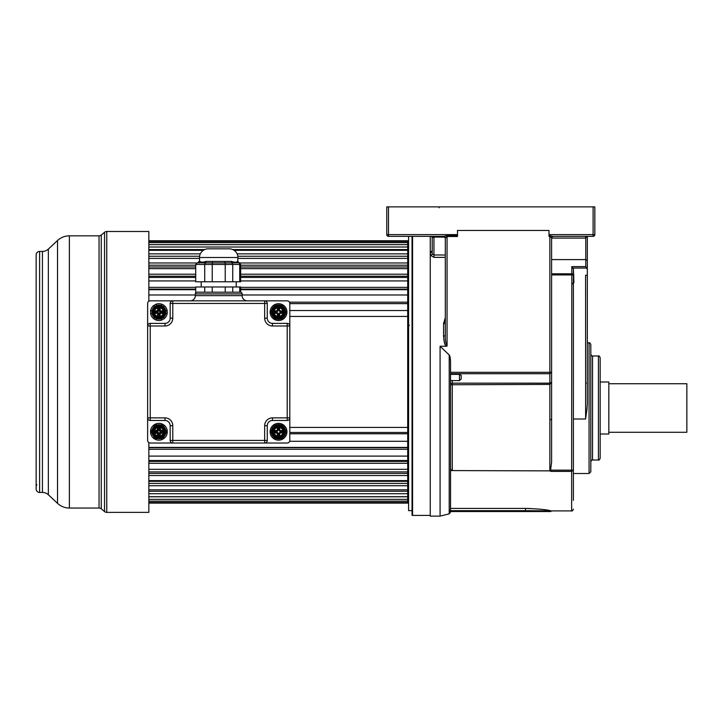 <?xml version="1.0" encoding="UTF-8"?>
<svg xmlns="http://www.w3.org/2000/svg" width="723" height="723" viewBox="0 0 723 723"><rect width="100%" height="100%" fill="white"/><g stroke="black" fill="none" stroke-linecap="round" stroke-linejoin="round"><path stroke-width="1.08" d="M401.581 236.349L388.504 236.349L408.576 236.349L408.576 510.637L412.038 510.637M450.537 363.262L450.537 509.697L449.218 511.541L449.218 513.845L440.081 516.123L440.081 346.254L449.218 354.984C450.049 355.852 450.483 358.608 450.537 363.262L450.537 363.145M445.314 238.084L443.579 236.349A1.735 1.735 0 0 1 445.314 238.084L447.049 236.511L447.049 346.001C445.675 343.145 445.097 339.702 445.314 335.671L445.314 238.084L445.314 335.671L443.579 336.105C443.985 342.196 444.907 345.576 446.335 346.254L440.081 346.254M445.314 323.064L445.314 323.082A1.735 0.578 0 0 1 443.579 323.66L445.314 317.614M430.248 236.349L430.248 516.123L440.081 516.123M445.314 257.361L433.954 257.361L430.492 255.309L430.492 252.363L432.218 250.727M586.263 206.877L580.334 206.877M453.303 206.877L452.3 206.877M454.939 206.877L454.387 206.877M457.505 230.447L548.992 230.447L548.992 236.367L551.604 237.56L551.604 382.286L549.86 384.41L549.86 383.163L551.604 382.286L551.604 372.128L549.86 372.336L549.86 235.725L548.992 235.725M450.492 361.021L450.23 358.165M551.532 237.524L552.688 236.349L593.095 236.349L552.697 236.349L549.86 235.725M450.537 376.267L450.537 380.388M449.335 511.541L525.467 511.541L525.467 510.673L551.577 510.899L550.736 511.541L449.335 511.541L450.537 511.541L450.537 512.146L449.218 513.845M450.456 511.541L449.959 511.541M447.049 346.001L446.335 346.254M445.368 238.039L443.687 236.349L447.049 235.662L447.049 236.511L457.487 236.511L457.487 230.447M432.535 237.515L433.954 237.09L433.954 236.349L431.107 236.349L432.535 237.515L431.107 236.349L443.696 236.349L388.504 236.349A1.735 1.735 0 0 1 386.769 234.614L386.769 206.877L594.83 206.877L594.83 234.614A1.735 1.735 0 0 1 593.095 236.349L593.095 206.877M445.314 322.711L443.588 323.28M431.568 236.349A1.735 1.419 180 0 1 432.218 237.46L432.218 253.909L433.954 254.993L445.314 254.993M432.218 236.349L432.218 250.926A1.735 1.437 0 0 1 430.492 252.363M430.492 255.309A1.735 1.401 0 0 0 432.218 253.909L432.191 251.188M573.384 477.912L573.384 274.921L571.821 274.921L571.821 266.615L585.766 266.615L587.329 269.001L587.329 275.264L587.329 236.349M586.832 410.763L587.329 403.931L587.329 275.264L585.585 275.264L585.621 418.798M586.687 236.349L585.766 238.084L585.675 236.349M551.604 259.593L585.766 259.593L587.329 260.397M551.604 273.809L571.821 273.809A1.563 1.112 0 0 1 573.384 274.921L573.384 269.001L571.821 266.615L573.384 269.001L573.908 282.521L573.384 282.612L573.899 282.521M572.869 283.85L573.908 282.521M573.384 475.047L573.384 483.298M573.384 500.343L573.384 470.14L571.64 470.149L571.821 274.921L551.604 274.921M573.384 282.639L571.821 284.347M573.384 470.14L571.64 471.387L571.64 470.149L550.555 470.149L550.98 471.387L549.86 470.872L549.86 384.41L450.537 384.753A1.735 1.591 180 0 1 452.273 383.163L452.273 470.537L451.414 470.583L450.537 468.631M587.112 408.179L585.585 419.006L573.384 419.006M586.805 268.712L587.329 269.073M590.808 408.179L590.808 344.582C590.049 342.955 589.462 342.377 589.064 342.838L589.064 473.52L590.808 471.776L590.808 408.179M600.162 458.283L600.162 357.713C599.421 356.114 598.843 355.535 598.427 355.987L598.427 460.009C598.852 460.452 599.421 459.873 600.162 458.283M600.162 434.008L608.829 434.008L608.829 381.988L600.162 381.988M608.829 432.273L686.85 432.273L686.85 383.723L608.829 383.723M544.997 509.805L550.384 510.673C545.883 509.57 537.578 508.82 525.467 508.414L450.537 508.414M525.973 508.414L530.61 508.513M451.414 470.583L549.86 470.872M450.537 374.378L459.476 374.378L461.211 375.373L461.211 378.87L459.476 380.605L459.476 374.378M573.384 509.155C572.652 510.754 572.074 511.333 571.64 510.899L571.64 471.387L550.98 471.387L550.555 470.149L551.604 462.133L551.604 372.128L549.86 373.728L450.537 373.728M551.604 372.128L551.604 237.56A1.211 1.211 0 0 1 552.815 236.349L551.604 237.56M589.055 236.349L593.095 236.349A1.735 1.735 0 0 0 594.83 234.614L548.992 234.614M580.28 236.349L557.623 236.349M573.872 275.255L573.384 275.68M412.562 236.349L412.562 515.409L430.248 515.409M412.562 515.409A1.383 1.383 180 0 1 412.038 515.309L412.038 236.349M408.576 280.316L408.576 285.874M240.66 266.995L407.709 266.995L407.709 316.448L289.806 316.448M407.709 247.483L408.576 246.561M408.576 324.51L407.709 324.166L408.576 324.51M408.576 430.989L407.709 430.989L408.576 430.989M408.576 437.93L407.709 437.93L408.576 437.93M407.709 477.704L408.576 478.201L407.709 477.704M407.709 316.448L407.709 503.109L148.848 503.109M407.709 342.241L407.709 342.783L408.576 341.88L407.709 342.124M409.444 325.368L407.709 325.368M408.576 458.002L408.576 463.551M407.709 467.682L408.576 468.631M408.576 456.927L407.709 456.927L408.576 456.927M408.576 449.995L407.709 449.995L408.576 449.995M289.806 427.42L407.709 427.42L407.709 432.462L289.806 432.462M289.806 310.529L407.709 310.529L407.709 303.633L289.806 303.633M289.471 302.169L407.709 302.169M148.848 294.984L195.318 294.984M242.124 294.984L407.709 294.984L407.709 289.697L240.66 289.697M148.848 289.697L195.707 289.697M148.848 289.128L195.707 289.128M240.66 289.128L407.709 289.128M148.848 287.374L195.707 287.374M240.66 287.374L407.709 287.374M148.848 280.931L195.707 280.931M240.66 280.931L407.709 280.931L407.709 277.433L240.66 277.433M148.848 277.433L195.707 277.433M148.848 276.231L195.707 276.231M240.66 276.231L407.709 276.231M148.848 274.225L195.707 274.225M240.66 274.225L407.709 274.225M148.848 268.649L195.707 268.649M240.66 268.649L407.709 268.649L407.709 265.196L240.66 265.196M148.848 266.995L195.707 266.995M148.848 265.196L195.707 265.196M148.848 262.982L196.629 262.982M239.864 262.982L407.709 262.982L407.709 265.196M148.848 258.382L199.521 258.382M237.921 258.382L407.709 258.382L407.709 262.982M237.831 256.249L407.709 256.249L407.709 258.382M148.848 256.249L199.611 256.249M148.848 253.854L200.325 253.854M237.117 253.854L407.709 253.854L407.709 256.249M148.848 250.33L203.326 250.33M234.116 250.33L407.709 250.33L407.709 253.854M232.689 249.543L407.709 249.543L407.709 250.33M148.848 249.543L204.754 249.543M148.848 247.022L407.709 247.022L407.709 249.543M148.848 244.636L407.709 244.636L407.709 247.022M148.848 242.63L407.709 242.63L407.709 244.636M148.848 241.419L407.709 241.419L407.709 242.63M148.848 240.75L407.709 240.75L407.709 241.419M148.848 480.614L407.709 480.614L407.709 481.328L148.848 481.328M148.848 456.114L407.709 456.114L407.709 460.524L148.848 460.524M289.661 441.283L407.709 441.283L407.709 447.42L148.848 447.42M289.806 433.773L407.709 433.773M148.848 447.673L407.709 447.673M148.848 449.281L407.709 449.281M148.848 461.41L407.709 461.41M148.848 463.289L407.709 463.289M148.848 469.317L407.709 469.317M148.848 471.902L407.709 471.902M148.848 473.402L407.709 473.402M148.848 475.517L407.709 475.517M148.848 483.416L407.709 483.416M148.848 485.729L407.709 485.729M148.848 489.805L407.709 489.805M148.848 491.26L407.709 491.26M148.848 493.728L407.709 493.728M148.848 496.692L407.709 496.692M148.848 496.791L407.709 496.791L408.576 497.632M148.848 499.358L407.709 499.358M148.848 501.156L407.709 501.156M148.848 502.503L407.709 502.503M148.848 442.621L148.848 512.372L106.76 512.372A3.47 3.47 180 0 1 104.537 511.568L104.537 232.3A3.47 3.47 0 0 1 106.76 231.496L148.848 231.496L148.848 301.247M104.537 511.568L101.265 508.838A3.47 3.47 180 0 0 99.042 508.043L69.372 508.043L69.372 235.834L99.042 235.834A3.47 3.47 0 0 0 101.265 235.029L101.265 508.838M104.537 232.3L101.265 235.029M57.524 503.353L57.524 240.515L48.36 249.092A8.667 8.667 0 0 1 42.431 251.432L42.431 492.435A8.667 8.667 0 0 1 48.36 494.776L57.524 503.353A17.334 17.334 0 0 0 69.372 508.043M57.524 240.515A17.334 17.334 0 0 1 69.372 235.834M42.431 251.432L39.62 251.432A3.47 3.47 0 0 0 36.15 254.903L36.15 488.965A3.47 3.47 0 0 0 39.62 492.435L39.62 251.432M42.431 492.435L39.62 492.435M36.15 257.099L36.15 486.769L36.15 257.099M36.846 484.69A3.47 3.47 0 0 0 36.15 486.769M282.178 424.166A8.405 8.405 0 0 0 282.115 424.139L281.572 425.223L282.666 425.856A2.603 2.603 0 0 1 283.109 426.425L285.431 430.447A2.603 2.603 0 0 1 285.702 431.116A7.194 7.194 0 0 0 282.666 425.856L283.362 424.862A8.405 8.405 0 0 1 286.914 431.016L285.702 431.116L285.702 432.381A2.603 2.603 0 0 1 285.431 433.05L283.109 437.072A2.603 2.603 0 0 1 282.666 437.641L283.362 438.635A8.405 8.405 0 0 0 278.536 423.344A8.405 8.405 0 0 0 274.984 439.376A8.405 8.405 0 0 0 283.362 438.635L282.087 439.376A8.405 8.405 0 0 0 283.362 424.862L282.087 424.13A8.405 8.405 0 0 0 274.984 424.13L273.71 424.862A8.405 8.405 0 0 0 270.158 431.016L271.369 431.116L271.369 432.381L270.158 432.49A8.405 8.405 0 0 0 273.71 438.635L274.984 439.376A8.405 8.405 0 0 0 282.087 439.376L281.572 438.274L282.666 437.641A7.194 7.194 0 0 0 285.702 432.381L286.914 432.49M284.229 431.143L281.907 427.121A1.211 1.211 0 0 0 280.858 426.516L276.213 426.516A1.211 1.211 0 0 0 275.165 427.121L272.842 431.143A1.211 1.211 0 0 0 272.842 432.354L275.165 436.376A1.211 1.211 0 0 0 276.213 436.99L280.858 436.99A1.211 1.211 0 0 0 281.907 436.376L284.229 432.354A1.211 1.211 0 0 0 284.229 431.143L284.681 430.881L282.359 426.859A1.735 1.735 0 0 0 280.858 425.992L276.213 425.992A1.735 1.735 0 0 0 274.713 426.859L272.39 430.881A1.735 1.735 0 0 0 272.39 432.616L274.713 436.638A1.735 1.735 0 0 0 276.213 437.505L280.858 437.505A1.735 1.735 0 0 0 282.359 436.638L284.681 432.616A1.735 1.735 0 0 0 284.681 430.881L285.431 430.447M270.158 432.49A8.405 8.405 0 0 0 273.71 438.635L274.406 437.641A2.603 2.603 0 0 1 273.963 437.072L271.64 433.05A2.603 2.603 0 0 1 271.369 432.381A7.194 7.194 0 0 0 274.406 437.641L275.499 438.274L274.984 439.376A8.405 8.405 0 0 1 274.894 439.331M274.234 424.528A8.405 8.405 0 0 0 270.158 431.016M273.71 424.862L274.406 425.856L275.499 425.223A2.603 2.603 0 0 1 276.213 425.124L280.858 425.124A2.603 2.603 0 0 1 281.572 425.223A7.194 7.194 0 0 0 275.499 425.223L274.984 424.13M164.971 417.876L164.971 420.479L150.239 420.479A2.603 2.603 0 0 1 147.637 417.876A2.603 2.603 0 0 0 150.239 420.479L150.239 417.876L164.971 417.876A7.799 7.799 0 0 1 172.779 425.684L172.779 443.018L150.239 443.018A2.603 2.603 0 0 1 147.637 440.415L147.637 417.876L150.239 417.876L150.239 325.992L147.637 325.992L147.637 303.452A2.603 2.603 0 0 1 150.239 300.849L172.779 300.849A2.603 2.603 0 0 0 170.176 303.452A2.603 2.603 0 0 1 172.779 300.849L172.779 303.452L170.176 303.452L170.176 318.183A5.206 5.206 0 0 1 164.971 323.389A5.206 5.206 0 0 0 170.176 318.183L172.779 318.183A7.799 7.799 0 0 1 164.971 325.992L150.239 325.992L150.239 323.389L164.971 323.389L164.971 325.992M162.756 304.645A8.405 8.405 0 0 0 161.699 304.184L161.238 305.495A7.022 7.022 0 0 0 156.575 305.495L154.333 306.787A7.022 7.022 0 0 0 152.002 310.827L152.002 313.411A7.022 7.022 0 0 0 154.333 317.451L156.575 318.744A7.022 7.022 0 0 0 161.229 318.744L163.479 317.442A7.022 7.022 0 0 0 165.802 313.411L165.802 310.827A7.022 7.022 0 0 0 163.47 306.787L161.229 305.495L156.575 305.495L156.114 304.184A8.405 8.405 0 0 0 155.626 304.374M154.044 305.251A8.405 8.405 0 0 0 150.637 310.574L150.637 313.665A8.405 8.405 0 0 0 154.559 319.313M150.601 310.809A8.405 8.405 0 0 0 150.511 311.622M155.056 319.593A8.405 8.405 0 0 0 162.178 319.864M163.76 318.979A8.405 8.405 0 0 0 167.167 313.665L167.167 310.574A8.405 8.405 0 0 0 163.253 304.916M167.212 313.43A8.405 8.405 0 0 0 167.302 312.616M155.309 424.148A8.405 8.405 0 0 1 155.526 424.049L153.43 425.368A8.405 8.405 0 0 0 150.637 430.203L150.637 433.294L152.002 433.041L154.641 437.469L156.575 438.373A7.022 7.022 0 0 0 161.238 438.373L163.47 437.081A7.022 7.022 0 0 0 165.802 433.041L165.802 430.456A7.022 7.022 0 0 0 163.47 426.416L161.238 425.124A7.022 7.022 0 0 0 156.575 425.124L154.333 426.416A7.022 7.022 0 0 0 152.002 430.456L152.002 433.041A7.022 7.022 0 0 0 154.333 437.081L153.43 438.138L156.114 439.683A8.405 8.405 0 0 0 158.906 440.162A8.405 8.405 0 0 1 156.114 439.683A8.405 8.405 0 0 0 161.699 439.683L163.886 438.527A8.405 8.405 0 0 1 163.534 438.771M155.779 436.809L157.804 436.99A5.35 5.35 0 0 1 154.921 435.318L155.779 436.809L155.328 437.072A0.868 0.868 0 0 0 156.078 437.505L161.726 437.505A0.868 0.868 0 0 0 162.476 437.072L165.305 432.182A0.868 0.868 0 0 0 165.305 431.315L162.476 426.425A0.868 0.868 0 0 0 161.726 425.992L156.078 425.992A0.868 0.868 0 0 0 155.328 426.425L152.508 431.315A0.868 0.868 0 0 0 152.508 432.182L155.328 437.072A0.868 0.868 0 0 0 156.078 437.505L155.526 439.448A8.405 8.405 0 0 1 155.029 439.213M154.451 438.879A8.405 8.405 0 0 1 153.674 438.337M150.492 431.739A8.405 8.405 0 0 1 150.592 430.483M154.921 435.318L153.818 433.411A5.35 5.35 0 0 1 153.818 430.086L154.921 428.179A5.35 5.35 0 0 1 157.804 426.516L156.078 426.516L156.078 425.992A0.868 0.868 0 0 0 155.328 426.425L153.927 424.97A8.405 8.405 0 0 1 154.27 424.735M157.804 436.99L161.726 436.99L161.726 437.505A0.868 0.868 0 0 0 162.476 437.072L163.886 438.527L164.374 438.138L163.47 437.081L165.802 433.041L167.167 433.294A8.405 8.405 0 0 1 164.374 438.138A8.405 8.405 0 0 0 167.167 433.294L167.167 430.203A8.405 8.405 0 0 0 164.374 425.368L162.286 424.049A8.405 8.405 0 0 1 162.774 424.284M163.362 424.618A8.405 8.405 0 0 1 164.13 425.16M167.311 431.514A8.405 8.405 0 0 1 167.221 433.014M162.494 439.349A8.405 8.405 0 0 1 162.286 439.448L161.726 437.505M272.472 325.992L272.472 323.389A5.206 5.206 0 0 1 267.266 318.183A5.206 5.206 0 0 0 272.472 323.389L287.203 323.389A2.603 2.603 0 0 1 289.806 325.992A2.603 2.603 0 0 0 287.203 323.389L287.203 325.992L272.472 325.992A7.799 7.799 0 0 1 264.663 318.183L264.663 300.849L287.203 300.849A2.603 2.603 0 0 1 289.806 303.452L289.806 325.992L287.203 325.992L287.203 417.876L289.806 417.876L289.806 440.415A2.603 2.603 0 0 1 287.203 443.018L264.663 443.018A2.603 2.603 0 0 0 267.266 440.415A2.603 2.603 0 0 1 264.663 443.018L264.663 440.415L267.266 440.415L267.266 425.684A5.206 5.206 0 0 1 272.472 420.479A5.206 5.206 0 0 0 267.266 425.684L264.663 425.684A7.799 7.799 0 0 1 272.472 417.876L287.203 417.876L287.203 420.479L272.472 420.479L272.472 417.876M281.907 307.492A1.211 1.211 0 0 0 280.858 306.877L276.213 306.877A1.211 1.211 0 0 0 275.165 307.492L272.842 311.514A1.211 1.211 0 0 0 272.842 312.725L275.165 316.746A1.211 1.211 0 0 0 276.213 317.352L280.858 317.352A1.211 1.211 0 0 0 281.907 316.746L284.229 312.725A1.211 1.211 0 0 0 284.229 311.514L281.907 307.492L282.359 307.23A1.735 1.735 0 0 0 280.858 306.362L276.213 306.362A1.735 1.735 0 0 0 274.713 307.23L272.39 311.252A1.735 1.735 0 0 0 272.39 312.987L274.713 317.008A1.735 1.735 0 0 0 276.213 317.876L280.858 317.876A1.735 1.735 0 0 0 282.359 317.008L284.681 312.987A1.735 1.735 0 0 0 284.681 311.252L282.359 307.23L283.109 306.796A2.603 2.603 0 0 0 282.666 306.227L281.572 305.594A7.194 7.194 0 0 0 275.499 305.594L274.406 306.227A7.194 7.194 0 0 0 271.369 311.486L271.369 312.752A7.194 7.194 0 0 0 274.406 318.012L275.499 318.644A7.194 7.194 0 0 0 281.572 318.644L282.666 318.012A7.194 7.194 0 0 0 285.702 312.752L285.702 311.486A7.194 7.194 0 0 0 282.666 306.227L283.362 305.233A8.405 8.405 0 0 0 278.536 303.705A8.405 8.405 0 0 1 282.087 304.491A8.405 8.405 0 0 0 270.158 311.378A8.405 8.405 0 0 1 273.71 305.233A8.405 8.405 0 0 0 273.71 319.006A8.405 8.405 0 0 1 270.158 312.86A8.405 8.405 0 0 0 274.984 319.738A8.405 8.405 0 0 1 274.369 319.421M282.124 304.51A8.405 8.405 0 0 1 282.702 304.817M284.229 312.725L285.431 313.421A2.603 2.603 0 0 0 285.702 312.752L286.914 312.86A8.405 8.405 0 0 1 283.362 319.006A8.405 8.405 0 0 0 283.362 305.233A8.405 8.405 0 0 1 286.914 311.378A8.405 8.405 0 0 0 283.362 305.233L282.087 304.491L281.572 305.594A2.603 2.603 0 0 0 280.858 305.495L276.213 305.495A2.603 2.603 0 0 0 275.499 305.594L274.984 304.491A8.405 8.405 0 0 1 278.536 303.705M282.178 319.702A8.405 8.405 0 0 1 282.124 319.729A8.405 8.405 0 0 0 286.914 312.86M280.858 317.352L280.858 318.744A2.603 2.603 0 0 0 281.572 318.644L282.087 319.738A8.405 8.405 0 0 1 274.984 319.738A8.405 8.405 0 0 0 282.087 319.738L283.362 319.006L282.666 318.012A2.603 2.603 0 0 0 283.109 317.442L281.907 316.746M147.637 440.415L147.637 325.992A2.603 2.603 0 0 1 150.239 323.389M264.663 318.183L267.266 318.183L267.266 303.452A2.603 2.603 0 0 0 264.663 300.849L150.239 300.849M247.329 300.849A5.206 5.206 0 0 1 242.124 295.644L242.124 293.909A1.735 1.735 0 0 0 240.398 292.182L197.045 292.182A1.735 1.735 0 0 0 195.318 293.909L242.124 293.909M190.113 300.849A5.206 5.206 0 0 0 195.318 295.644L195.318 293.909M197.207 292.182L195.707 292.182L195.707 286.977L240.66 286.977L240.66 292.182L207.618 292.182M212.219 286.977L212.219 292.182L208.152 292.182M199.205 292.182L201.012 292.182M232.734 286.977L232.734 292.182L229.751 292.182M240.253 292.182L235.752 292.182M207.691 292.182L208.161 292.182M227.393 248.829L210.05 248.829M199.53 260.985L199.521 257.505A8.667 8.667 0 0 1 208.188 248.829L229.254 248.829A8.667 8.667 0 0 1 237.921 257.505L237.686 261.238C236.873 262.476 234.83 262.539 231.541 261.419L205.901 261.419C202.666 262.539 200.542 262.386 199.521 260.967L197.786 262.702L205.477 262.928A1.735 1.139 76.8 0 0 205.901 261.419M197.713 262.702L195.707 264.437L195.707 281.78L240.66 281.78L240.66 264.437L195.707 264.437M204.708 281.78L204.708 264.437L205.477 262.928L212.219 262.928A1.735 0.533 100.4 0 0 212.761 261.419M212.219 281.78L212.219 262.928L225.224 262.928A1.735 0.533 79.6 0 1 224.681 261.419M225.224 281.78L225.224 262.928L231.966 262.928A1.735 1.139 103.2 0 1 231.541 261.419M232.734 281.78L232.734 264.437L231.966 262.928L239.295 262.738A1.735 1.735 -0 0 1 237.921 261.048M199.403 263.036L197.786 262.702A1.735 1.735 90.6 0 0 199.521 260.967A1.735 1.735 -90 0 1 199.485 261.337M201.202 286.977L201.202 281.78M236.24 286.977L236.24 281.78M172.779 425.684L170.176 425.684A5.206 5.206 0 0 0 164.971 420.479A5.206 5.206 0 0 1 170.176 425.684L170.176 440.415A2.603 2.603 0 0 0 172.779 443.018L287.203 443.018M264.663 425.684L264.663 440.415L170.176 440.415M289.806 303.452L289.806 417.876A2.603 2.603 0 0 1 287.203 420.479M172.779 318.183L172.779 303.452L267.266 303.452M283.109 306.796L285.431 310.818A2.603 2.603 0 0 1 285.702 311.486L286.914 311.378M275.165 316.746L273.963 317.442A2.603 2.603 0 0 0 274.406 318.012L273.71 319.006L274.984 319.738L275.499 318.644A2.603 2.603 0 0 0 276.213 318.744L280.858 318.744M272.842 311.514L271.64 310.818A2.603 2.603 0 0 0 271.369 311.486L270.158 311.378M273.963 317.442L271.64 313.421A2.603 2.603 0 0 1 271.369 312.752L270.158 312.86M271.64 310.818L273.963 306.796A2.603 2.603 0 0 1 274.406 306.227L273.71 305.233M278.536 317.126A5.007 5.007 0 0 1 273.529 312.119A5.007 5.007 0 0 1 278.536 307.112A5.007 5.007 0 0 1 283.543 312.119A5.007 5.007 0 0 1 278.536 317.126M274.424 311.55L274.107 311.405A0.868 0.868 0 0 1 274.894 310.908L276.801 310.908A0.524 0.524 0 0 0 277.325 310.384L277.325 308.477A0.868 0.868 0 0 1 277.822 307.691L279.105 308.007A0.524 0.524 0 0 1 279.403 308.477L279.403 310.384A0.868 0.868 0 0 0 280.271 311.252L282.178 311.252A0.524 0.524 0 0 1 282.648 311.55L282.648 312.688A0.524 0.524 0 0 1 282.178 312.987L280.271 312.987A0.868 0.868 0 0 0 279.403 313.854L279.403 315.761A0.524 0.524 0 0 1 279.105 316.231L277.966 316.231A0.524 0.524 0 0 1 277.668 315.761L277.668 313.854A0.868 0.868 0 0 0 276.801 312.987L274.894 312.987A0.524 0.524 0 0 1 274.424 312.688L274.424 311.55A0.524 0.524 0 0 1 274.894 311.252L276.801 311.252A0.868 0.868 0 0 0 277.668 310.384L277.668 308.477A0.524 0.524 0 0 1 277.966 308.007L279.105 308.007A0.524 0.524 0 0 1 279.403 308.477L279.747 310.384A0.524 0.524 0 0 0 280.271 310.908L282.178 310.908A0.868 0.868 0 0 1 282.964 311.405L282.964 312.833A4.483 4.483 0 0 1 279.25 316.547L277.822 316.547A4.483 4.483 0 0 1 274.107 312.833L274.107 311.405A4.483 4.483 0 0 1 277.822 307.691L277.966 308.007M278.192 307.627L278.192 307.953A0.524 0.524 0 0 0 278.12 307.962A0.524 0.524 0 0 1 278.192 307.953L279.06 308.477L279.06 310.384A1.211 1.211 0 0 0 280.271 311.595L282.35 311.767L282.178 312.634L280.271 312.634A1.211 1.211 0 0 0 279.06 313.854L278.888 315.933L278.021 315.761L278.021 313.854A1.211 1.211 0 0 0 276.801 312.634L274.722 312.463L274.894 311.595L276.801 311.595A1.211 1.211 0 0 0 278.021 310.384L278.021 308.477L277.325 308.477M278.879 307.627L279.25 307.691A4.483 4.483 0 0 1 282.964 311.405L282.648 311.55A0.524 0.524 0 0 1 282.675 311.622M278.879 316.611L278.888 316.276A0.524 0.524 0 0 0 278.961 316.276A0.524 0.524 0 0 1 278.888 316.276L278.888 315.933M278.192 316.611L278.192 315.933M283.027 311.776L282.35 311.767M283.027 312.463L282.702 311.866M274.044 312.463L274.722 312.463M274.044 311.776L274.379 312.363M277.966 316.231A0.524 0.524 0 0 0 278.12 316.276A0.524 0.524 0 0 1 277.966 316.231L277.822 316.547A0.868 0.868 0 0 1 277.325 315.761L278.021 315.761M279.105 316.231A0.524 0.524 0 0 1 279.033 316.258A0.524 0.524 0 0 0 279.105 316.231L279.25 316.547A0.868 0.868 0 0 0 279.747 315.761L279.06 315.761M157.804 426.516L160.009 426.516A5.35 5.35 0 0 1 162.892 428.179L162.024 426.687L162.476 426.425A0.868 0.868 0 0 0 161.726 425.992L162.286 424.049L161.699 423.823L161.238 425.124L156.575 425.124L156.114 423.823L155.526 424.049L156.078 425.992M161.699 423.823A8.405 8.405 0 0 0 156.114 423.823A8.405 8.405 0 0 1 158.906 423.344M156.114 439.683L156.575 438.373L161.238 438.373L161.699 439.683A8.405 8.405 0 0 1 158.906 440.162M161.726 436.99L164.853 431.92L167.266 432.67M155.328 437.072L153.927 438.527M153.818 430.086L152.96 431.92L150.547 432.67M150.637 433.294A8.405 8.405 0 0 0 153.43 438.138A8.405 8.405 0 0 1 150.637 433.294M152.96 431.577L150.547 430.827M154.333 426.416L153.43 425.368A8.405 8.405 0 0 0 150.637 430.203L152.002 430.456L154.333 426.416M162.476 426.425L163.886 424.97M165.305 432.182A0.868 0.868 0 0 0 165.305 431.315L167.266 430.827M165.802 430.456L167.167 430.203A8.405 8.405 0 0 0 164.374 425.368L163.47 426.416L165.802 430.456M163.235 434.252A5.007 5.007 0 0 1 153.9 431.748A5.007 5.007 0 0 1 158.906 426.751A5.007 5.007 0 0 1 163.235 434.252M162.892 428.179L163.985 430.086A5.35 5.35 0 0 1 163.985 433.411M163.47 431.242L160.642 430.881L162.919 430.944L163.217 432.978A0.868 0.868 0 0 1 162.72 433.14L160.289 433.484L160.289 435.562A0.868 0.868 0 0 1 160.135 436.059L158.4 436.321L158.039 433.484A0.868 0.868 0 0 0 157.171 432.616L154.74 432.273L154.894 430.944L157.171 430.881A0.868 0.868 0 0 0 158.039 430.013L158.382 427.591L159.711 427.736L159.774 430.013L159.774 427.935L159.25 428.106L159.412 427.185L160.135 427.438A4.483 4.483 0 0 1 163.217 430.519L163.217 432.978A4.483 4.483 0 0 1 160.135 436.059L158.102 435.761L158.039 433.484L158.554 433.484A1.383 1.383 0 0 0 157.171 432.101L155.264 432.101L155.093 430.881L157.171 430.881L157.171 431.405A1.383 1.383 0 0 0 158.554 430.013L158.554 428.106L159.25 428.106L159.25 430.013A1.383 1.383 0 0 0 160.642 431.405L163.064 431.233L162.72 432.616L160.642 432.616A0.868 0.868 0 0 0 159.774 433.484L159.629 435.842M158.4 436.321L157.677 436.059A4.483 4.483 0 0 1 154.595 432.978L154.595 430.519A4.483 4.483 0 0 1 157.677 427.438L159.412 427.185M159.412 436.321L158.906 436.331M158.4 427.185L158.906 427.166M160.289 433.484L159.774 433.484L159.774 435.562L159.25 435.391L159.711 435.761M158.852 435.915L158.21 435.87M159.711 427.736L160.135 427.438A0.868 0.868 0 0 1 160.289 427.935L160.642 430.366L162.72 430.366L162.548 432.101L160.642 432.101A1.383 1.383 0 0 0 159.25 433.484L159.25 435.391L158.554 435.391L158.554 433.484M158.102 427.736L157.677 427.438A0.868 0.868 0 0 0 157.515 427.935L158.382 427.591M158.554 430.013L158.039 430.013L158.039 427.935M157.171 432.101L157.171 432.616L154.74 432.273L154.74 431.233L157.171 431.405M154.595 432.978L154.74 432.273L155.093 433.14A0.868 0.868 0 0 1 154.595 432.978M154.333 431.242L154.794 431.053M160.289 430.013L159.774 430.013A0.868 0.868 0 0 0 160.642 430.881L160.642 431.405M162.72 430.366A0.868 0.868 0 0 1 163.217 430.519L162.72 430.881M163.47 432.255L160.642 432.616L160.642 433.14M162.919 432.553L162.72 433.14M154.333 317.451L152.002 313.411L150.637 313.665A8.405 8.405 0 0 0 153.43 318.5L156.114 320.045A8.405 8.405 0 0 0 161.699 320.045L164.374 318.5A8.405 8.405 0 0 0 167.167 313.665L167.167 310.574A8.405 8.405 0 0 0 164.374 305.73L161.699 304.184A8.405 8.405 0 0 0 156.114 304.184L153.43 305.73A8.405 8.405 0 0 0 150.637 310.574L150.637 313.665A8.405 8.405 0 0 0 153.43 318.5L155.084 317.008A1.735 1.735 0 0 0 156.584 317.876L161.229 317.876A1.735 1.735 0 0 0 162.729 317.008L165.052 312.987A1.735 1.735 0 0 0 165.052 311.252L162.729 307.23A1.735 1.735 0 0 0 161.229 306.362L156.584 306.362A1.735 1.735 0 0 0 155.084 307.23L152.761 311.252A1.735 1.735 0 0 0 152.761 312.987L155.084 317.008A1.735 1.735 0 0 0 156.584 317.876L156.584 317.352L161.229 317.352A1.211 1.211 0 0 0 162.277 316.746L164.6 312.725A1.211 1.211 0 0 0 164.6 311.514L162.277 307.492A1.211 1.211 0 0 0 161.229 306.877L156.584 306.877A1.211 1.211 0 0 0 155.526 307.492L153.43 305.73L156.114 304.184A8.405 8.405 0 0 1 158.906 303.705M154.333 306.787L152.002 310.827L150.637 310.574M163.47 306.787L164.374 305.73A8.405 8.405 0 0 1 167.167 310.574L165.802 310.827L163.47 306.787L162.277 307.492M156.114 320.045L156.575 318.744L161.229 318.744L161.699 320.045L164.374 318.5L163.47 317.451L165.802 313.411L167.167 313.665M158.906 317.126A5.007 5.007 0 0 1 153.9 312.119A5.007 5.007 0 0 1 158.906 307.112A5.007 5.007 0 0 1 163.904 312.119A5.007 5.007 0 0 1 158.906 317.126M163.398 311.776L163.335 312.833A4.483 4.483 0 0 1 159.62 316.547L158.192 316.547A4.483 4.483 0 0 1 154.478 312.833L154.478 311.405A4.483 4.483 0 0 1 158.192 307.691L159.62 307.691A0.868 0.868 0 0 1 160.117 308.477L160.289 310.908L162.548 310.908A0.868 0.868 0 0 1 163.335 311.405L163.018 312.688A0.524 0.524 0 0 1 162.548 312.987L160.289 312.987A0.524 0.524 0 0 0 159.774 313.502L159.774 315.761A0.524 0.524 0 0 1 159.467 316.231L158.337 316.231A0.524 0.524 0 0 1 158.039 315.761L158.039 313.502A0.524 0.524 0 0 0 157.515 312.987L155.264 312.987A0.524 0.524 0 0 1 154.794 312.688L154.794 311.55A0.524 0.524 0 0 1 155.264 311.252L157.515 311.252A0.524 0.524 0 0 0 158.039 310.727L158.039 308.477A0.524 0.524 0 0 1 158.337 308.007L159.467 308.007A0.524 0.524 0 0 1 159.774 308.477L159.774 310.727A0.524 0.524 0 0 0 160.289 311.252L162.548 311.252A0.524 0.524 0 0 1 163.018 311.55L163.064 311.767A0.524 0.524 0 0 0 163.046 311.631A0.524 0.524 0 0 1 163.064 311.767L160.289 311.767A1.039 1.039 0 0 1 159.25 310.727L159.25 308.477L158.554 308.477L158.554 310.727A1.039 1.039 0 0 1 157.515 311.767L155.264 311.767L155.264 312.463L157.515 312.463A1.039 1.039 0 0 1 158.554 313.502L158.554 315.761L159.25 315.761L159.25 313.502A1.039 1.039 0 0 1 160.289 312.463L162.548 312.463L162.548 310.908M158.554 316.611L159.078 316.276M159.25 307.627L158.735 307.953M163.064 312.381L163.064 311.767M163.398 312.463L162.548 312.463L162.548 313.33L160.117 313.502L160.117 315.761A0.868 0.868 0 0 1 159.62 316.547L159.467 316.231M159.25 316.611L159.25 315.761L160.117 315.761M154.415 312.463L154.74 312.463A0.524 0.524 0 0 0 154.794 312.688L154.478 312.833A0.868 0.868 0 0 0 155.264 313.33L154.74 312.463A0.524 0.524 0 0 0 154.794 312.688M154.415 311.776L155.264 311.767L155.264 310.908L157.515 310.908L157.686 308.477A0.868 0.868 0 0 1 158.192 307.691L158.337 308.007M158.554 307.627L158.554 308.477L157.686 308.477M158.554 316.276A0.524 0.524 0 0 1 158.536 316.276A0.524 0.524 0 0 0 158.554 316.276L157.686 315.761L157.515 313.33L155.264 313.33M154.74 311.857L154.74 312.444M159.25 307.953A0.524 0.524 0 0 1 159.268 307.953A0.524 0.524 0 0 0 159.25 307.953L160.117 308.477M278.536 426.751A5.007 5.007 0 0 1 283.543 431.748A5.007 5.007 0 0 1 278.536 436.755A5.007 5.007 0 0 1 273.529 431.748A5.007 5.007 0 0 1 278.536 426.751M278.536 427.257L279.25 427.32A4.483 4.483 0 0 1 282.964 431.035L282.964 432.462A4.483 4.483 0 0 1 279.25 436.177L277.822 436.177A0.868 0.868 0 0 1 277.325 435.391L277.325 433.484A0.524 0.524 0 0 0 276.801 432.969L274.894 432.969A0.868 0.868 0 0 1 274.107 432.462L274.107 431.035A0.868 0.868 0 0 1 274.894 430.537L276.801 430.537A0.524 0.524 0 0 0 277.325 430.013L277.325 428.106A0.868 0.868 0 0 1 277.822 427.32L279.105 427.636A0.524 0.524 0 0 1 279.403 428.106L279.403 430.013A0.868 0.868 0 0 0 280.271 430.881L282.178 430.881A0.524 0.524 0 0 1 282.648 431.188L282.648 432.318A0.524 0.524 0 0 1 282.178 432.616L280.271 432.616A0.868 0.868 0 0 0 279.403 433.484L279.403 435.391A0.524 0.524 0 0 1 279.105 435.861L277.966 435.861A0.524 0.524 0 0 1 277.668 435.391L277.668 433.484A0.868 0.868 0 0 0 276.801 432.616L274.894 432.616A0.524 0.524 0 0 1 274.424 432.318L274.424 431.188A0.524 0.524 0 0 1 274.894 430.881L276.801 430.881A0.868 0.868 0 0 0 277.668 430.013L277.668 428.106A0.524 0.524 0 0 1 277.966 427.636L278.536 427.591M278.879 427.257L278.888 427.591A0.524 0.524 0 0 1 278.961 427.591A0.524 0.524 0 0 0 278.888 427.591L278.364 427.591M274.424 431.188A0.524 0.524 0 0 0 274.379 431.342A0.524 0.524 0 0 1 274.424 431.188L274.107 431.035A4.483 4.483 0 0 1 277.822 427.32L278.192 427.257M274.044 431.405L276.801 431.233L276.801 430.537M279.105 427.636L279.25 427.32A0.868 0.868 0 0 1 279.747 428.106L279.747 430.013A0.524 0.524 0 0 0 280.271 430.537L282.178 430.537A0.868 0.868 0 0 1 282.964 431.035L282.702 432.047M283.027 431.405L282.35 431.405L282.178 432.273L280.271 432.273A1.211 1.211 0 0 0 279.06 433.484L278.888 435.562L278.021 435.391L278.021 433.484A1.211 1.211 0 0 0 276.801 432.273L274.894 432.273L274.722 431.405M283.027 432.101L282.35 432.101M282.693 432.164A0.524 0.524 0 0 1 282.648 432.318L282.964 432.462A0.868 0.868 0 0 1 282.178 432.969L280.271 432.969A0.524 0.524 0 0 0 279.747 433.484L279.747 435.391A0.868 0.868 0 0 1 279.25 436.177L278.879 436.24M277.966 435.861L277.822 436.177A4.483 4.483 0 0 1 274.107 432.462L274.379 431.45M274.044 432.101L274.722 432.101M278.707 435.915L278.192 435.562M172.779 443.018L150.239 443.018M147.637 325.992L147.637 303.452M264.663 300.849L287.203 300.849M289.806 417.876L289.806 440.415M443.579 336.105L443.579 323.66M449.218 511.541L449.218 354.984M450.248 510.673L525.467 510.673L525.467 508.414M450.537 372.336L549.86 372.336L549.86 383.163L452.273 383.163L452.273 380.605M388.504 206.877L388.504 234.614L457.487 234.614M386.769 234.614L388.504 234.614L388.504 236.349M447.049 235.662L457.487 235.662M444.997 237.09L433.954 237.09L433.954 257.361M585.766 266.615L585.766 238.084A3.47 3.47 0 0 1 585.594 238.084L585.594 236.349M587.103 268.07L573.158 268.07M590.808 354.252C591.577 355.87 592.155 356.448 592.544 355.987L592.544 460.009C592.119 459.575 591.541 460.153 590.808 461.744M585.594 238.084L551.604 238.084M106.76 512.372L106.76 231.496M99.042 235.834L99.042 508.043M48.36 249.092L48.36 494.776M271.64 430.447A2.603 2.603 0 0 0 271.369 431.116A7.194 7.194 0 0 1 274.406 425.856A2.603 2.603 0 0 0 273.963 426.425L271.64 430.447L272.842 431.143M273.963 426.425L275.165 427.121M280.858 438.373L276.213 438.373A2.603 2.603 0 0 1 275.499 438.274A7.194 7.194 0 0 0 281.572 438.274A2.603 2.603 0 0 1 280.858 438.373L280.858 436.99M285.431 433.05L284.229 432.354M283.109 437.072L281.907 436.376M282.087 424.13A8.405 8.405 0 0 0 278.536 423.344M283.109 426.425L281.907 427.121M280.858 425.124L280.858 426.516M278.536 426.57A5.178 5.178 0 0 1 283.714 431.748A5.178 5.178 0 0 1 278.536 436.927A5.178 5.178 0 0 1 273.357 431.748A5.178 5.178 0 0 1 278.536 426.57M276.213 426.516L276.213 425.124M272.842 432.354L271.64 433.05M275.165 436.376L273.963 437.072M276.213 436.99L276.213 438.373M195.318 295.644L242.124 295.644M204.708 286.977L204.708 292.182M239.729 286.977L239.729 292.182M225.224 286.977L225.224 292.182M199.521 257.505L237.921 257.505M239.729 281.78L239.729 264.437A1.735 1.5 -90 0 0 238.816 262.838A1.735 1.69 46 0 1 237.686 261.238M285.431 313.421L283.109 317.442M284.229 311.514L285.431 310.818M278.536 317.298A5.178 5.178 0 0 1 273.357 312.119A5.178 5.178 0 0 1 278.536 306.941A5.178 5.178 0 0 1 283.714 312.119A5.178 5.178 0 0 1 278.536 317.298M280.858 306.877L280.858 305.495M276.213 306.877L276.213 305.495M275.165 307.492L273.963 306.796M272.842 312.725L271.64 313.421M276.213 317.352L276.213 318.744M279.105 308.007L279.25 307.691A0.868 0.868 0 0 1 279.747 308.477M282.648 312.688L282.964 312.833A0.868 0.868 0 0 1 282.178 313.33L280.271 313.33A0.524 0.524 0 0 0 279.747 313.854L279.747 315.761M277.325 315.761L277.325 313.854A0.524 0.524 0 0 0 276.801 313.33L274.894 313.33A0.868 0.868 0 0 1 274.107 312.833L274.424 312.688M277.325 310.384L278.021 310.384M279.747 310.384L279.06 310.384M280.271 310.908L280.271 311.595M282.178 310.908L282.178 311.595M282.178 313.33L282.178 312.634M280.271 313.33L280.271 312.634M279.747 313.854L279.06 313.854M277.325 313.854L278.021 313.854M276.801 313.33L276.801 312.634M274.894 313.33L274.894 312.634M274.894 310.908L274.894 311.595M276.801 310.908L276.801 311.595M164.374 438.138A8.405 8.405 0 0 0 167.167 433.294M162.024 436.809L162.476 437.072M162.892 435.318A5.35 5.35 0 0 1 160.009 436.99M156.078 436.99L156.078 437.505M156.078 426.516L154.921 428.179M152.96 431.92L153.818 433.411M164.853 431.92L163.985 430.086M162.024 426.687L160.009 426.516M152.508 431.315A0.868 0.868 0 0 0 152.508 432.182M164.853 431.577L165.305 431.315M161.726 426.516L161.726 425.992M155.779 426.687L155.328 426.425M160.289 427.935L159.774 427.935M158.111 435.779L157.677 436.059A0.868 0.868 0 0 1 157.515 435.562L157.515 433.484L155.093 433.14M154.894 430.944L154.595 430.519A0.868 0.868 0 0 1 155.093 430.366L157.171 430.366L157.515 427.935M160.289 435.562L159.422 435.915M160.642 430.366L160.642 430.881A0.868 0.868 0 0 1 159.774 430.013L159.25 430.013M157.515 435.562L158.039 435.562M157.515 433.484L158.039 433.484M157.171 433.14L157.171 432.616M155.093 430.366L155.093 430.881M157.171 430.366L157.171 430.881M157.515 430.013L158.039 430.013M160.642 432.101L160.642 432.616M159.25 433.484L159.774 433.484M156.584 305.495L156.584 306.877M161.229 305.495L161.229 306.877M152.011 310.818L153.204 311.514A1.211 1.211 0 0 0 153.204 312.725L155.526 316.746A1.211 1.211 0 0 0 156.584 317.352M152.011 313.421L153.204 312.725M155.526 307.492L153.204 311.514M158.906 317.298A5.178 5.178 0 0 1 153.728 312.119A5.178 5.178 0 0 1 158.906 306.941A5.178 5.178 0 0 1 164.085 312.119A5.178 5.178 0 0 1 158.906 317.298M161.229 317.352L161.229 318.744M162.277 316.746L163.479 317.442M164.6 312.725L165.802 313.421M164.6 311.514L165.802 310.818M156.584 318.744L156.584 317.876M157.686 315.761A0.868 0.868 0 0 0 158.192 316.547L158.337 316.231M159.467 308.007L159.62 307.691A4.483 4.483 0 0 1 163.335 311.405L163.018 311.55M163.018 312.688L163.335 312.833A0.868 0.868 0 0 1 162.548 313.33M154.794 311.55L154.478 311.405A0.868 0.868 0 0 1 155.264 310.908M160.117 310.727L159.25 310.727M160.289 310.908L160.289 311.767M160.289 313.33L160.289 312.463M160.117 313.502L159.25 313.502M157.686 313.502L158.554 313.502M157.515 313.33L157.515 312.463M157.515 310.908L157.515 311.767M157.686 310.727L158.554 310.727M279.747 428.106L279.06 428.106L279.06 430.013A1.211 1.211 0 0 0 280.271 431.233L282.35 431.405M277.325 430.013L278.021 430.013L278.021 428.106L279.06 428.106M277.325 428.106L278.021 428.106M274.894 430.537L274.894 431.233M279.747 430.013L279.06 430.013M280.271 430.537L280.271 431.233M282.178 430.537L282.178 431.233M282.178 432.969L282.178 432.273M280.271 432.969L280.271 432.273M279.747 433.484L279.06 433.484M279.747 435.391L279.06 435.391M277.325 435.391L278.021 435.391M277.325 433.484L278.021 433.484M276.801 432.969L276.801 432.273M274.894 432.969L274.894 432.273M276.801 431.233A1.211 1.211 0 0 0 278.021 430.013M573.384 473.52L589.064 473.52M587.329 342.838L589.064 342.838M586.805 383.082L587.329 383.597M592.544 460.009L598.427 460.009M592.544 355.987L598.427 355.987M571.64 510.899L551.577 510.899M459.476 380.605L450.537 380.605M550.736 419.43L551.604 420.298M439.105 206.877L439.123 207.772M408.576 259.665L407.709 259.665M408.576 343.533L407.709 343.533M240.66 264.437L239.295 262.738M163.886 438.527L162.286 439.448M153.927 424.97L155.526 424.049"/></g></svg>
